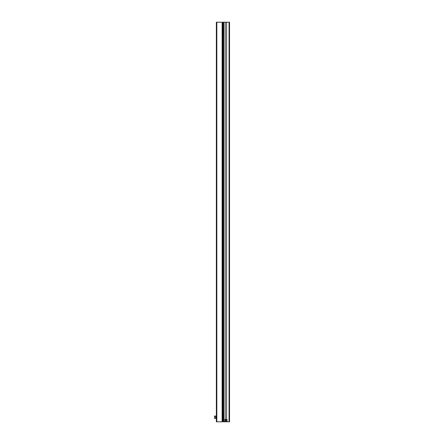 <?xml version="1.0" encoding="UTF-8"?>
<svg xmlns="http://www.w3.org/2000/svg" width="444" height="444" viewBox="0 0 444 444"><rect width="100%" height="100%" fill="white"/><g stroke="black" fill="none" stroke-linecap="round" stroke-linejoin="round"><path stroke-width="0.67" d="M216.822 421.8L216.35 421.8L216.35 22.211L216.822 22.211L216.822 421.8L222.588 421.8L222.588 22.211L216.822 22.211M222.588 421.683L222.588 412.742M222.777 414.363L222.705 413.908M222.705 420.74L222.705 420.152M223.293 413.725A2.825 2.825 0 0 0 223.249 413.758A0.472 0.472 0 0 0 223.06 414.135L223.06 420.285A0.472 0.472 0 0 0 223.249 420.662L223.249 413.758M222.705 419.092L222.766 415.268L223.06 415.19M222.766 419.158L223.06 419.236M215.362 416.034L215.645 416.034L215.645 418.387L214.469 418.387L214.469 416.034L215.362 416.034L215.645 417.21L215.362 418.387M229.06 421.8L223.765 421.789L229.06 421.8L229.06 22.2L226.59 22.2L226.59 419.436M223.293 421.8L223.765 421.8L223.293 421.8L223.293 22.2L223.765 22.2L223.765 421.789M223.388 421.8L227.178 421.794L223.388 421.8M223.765 22.2L225.175 22.2L225.175 419.436M225.175 22.2L226.59 22.2M229.06 22.2L229.531 22.2L229.531 421.794L227.062 421.794L229.531 421.8M223.293 26.673L223.293 35.62M223.104 33.994L223.177 34.449M223.177 27.622L223.177 28.211M222.588 34.632L222.633 34.599A0.472 0.472 0 0 0 222.821 34.221L222.821 28.072A0.472 0.472 180 0 0 222.633 27.695L222.821 34.221M223.116 33.089L223.116 29.204L223.116 33.089L222.821 33.172M222.821 30.103L222.821 30.658M223.116 29.204L222.588 27.661M222.821 31.568L222.821 30.725M222.821 30.159L222.821 29.398M225.302 420.612A0.577 0.577 180 0 1 225.885 420.035A0.577 0.577 180 0 1 226.462 420.612A0.577 0.577 180 0 1 225.885 421.19A0.577 0.577 180 0 1 225.302 420.612A0.577 0.577 180 0 1 225.885 420.035A0.577 0.577 180 0 1 226.462 420.612M224.708 421.789L224.708 419.436L227.062 419.436L227.062 421.789L224.708 421.789L227.062 421.789M222.117 22.211L222.117 421.8"/></g></svg>
